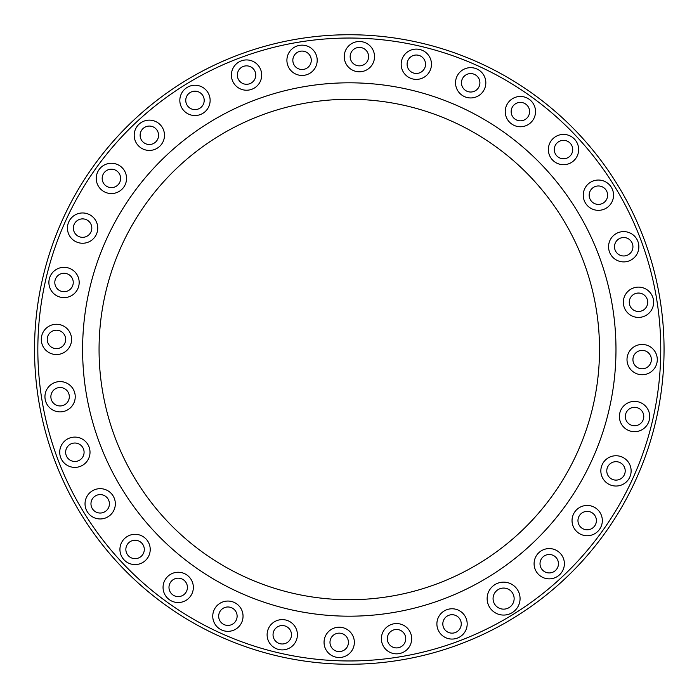 <?xml version="1.0" encoding="UTF-8"?>
<svg xmlns="http://www.w3.org/2000/svg" width="699" height="699" viewBox="0 0 699 699"><rect width="100%" height="100%" fill="white"/><g stroke="black" fill="none" stroke-linecap="round" stroke-linejoin="round"><path stroke-width="0.52" stroke-dasharray="3.5 2.62" d="M129.892 469.824A250.225 250.225 0 0 1 228.975 130.101A250.225 250.225 0 0 1 568.689 229.176A250.225 250.225 0 0 1 469.614 568.899A250.225 250.225 0 0 1 129.892 469.824M335.564 35.037A314.76 314.76 0 0 0 34.828 363.227A314.76 314.76 0 0 0 408.041 658.729A314.76 314.76 0 0 0 661.944 313.161A314.76 314.76 0 0 0 335.564 35.037M517.601 589.939A16.461 16.461 0 0 0 494.936 584.609A16.461 16.461 0 0 0 489.606 607.274A16.461 16.461 0 0 0 512.271 612.604A16.461 16.461 0 0 0 517.601 589.939M512.559 593.058A10.537 10.537 0 0 0 498.055 589.65A10.537 10.537 0 0 0 494.647 604.154A10.537 10.537 0 0 0 509.152 607.562A10.537 10.537 0 0 0 512.559 593.058M560.31 553.381A15.142 15.142 0 0 0 538.903 552.647A15.142 15.142 0 0 0 538.16 574.045A15.142 15.142 0 0 0 559.567 574.788A15.142 15.142 0 0 0 560.31 553.381M555.976 557.426A9.218 9.218 0 0 0 542.948 556.972A9.218 9.218 0 0 0 542.494 570.008A9.218 9.218 0 0 0 555.522 570.454A9.218 9.218 0 0 0 555.976 557.426M596.029 508.295A15.142 15.142 0 0 0 574.893 511.747A15.142 15.142 0 0 0 578.344 532.891A15.142 15.142 0 0 0 599.48 529.431A15.142 15.142 0 0 0 596.029 508.295M592.569 513.11A9.218 9.218 0 0 0 579.698 515.207A9.218 9.218 0 0 0 581.804 528.077A9.218 9.218 0 0 0 594.666 525.971A9.218 9.218 0 0 0 592.569 513.11M622.267 457.111A15.142 15.142 0 0 0 602.206 464.617A15.142 15.142 0 0 0 609.72 484.678A15.142 15.142 0 0 0 629.773 477.164A15.142 15.142 0 0 0 622.267 457.111M619.812 462.502A9.218 9.218 0 0 0 607.606 467.072A9.218 9.218 0 0 0 612.175 479.287A9.218 9.218 0 0 0 624.382 474.708A9.218 9.218 0 0 0 619.812 462.502M638.012 401.785A15.142 15.142 0 0 0 619.803 413.065A15.142 15.142 0 0 0 631.083 431.274A15.142 15.142 0 0 0 649.292 419.994A15.142 15.142 0 0 0 638.012 401.785M636.658 407.552A9.218 9.218 0 0 0 625.579 414.42A9.218 9.218 0 0 0 632.438 425.508A9.218 9.218 0 0 0 643.526 418.64A9.218 9.218 0 0 0 636.658 407.552M642.669 344.458A15.142 15.142 0 0 0 627.012 359.068A15.142 15.142 0 0 0 641.621 374.725A15.142 15.142 0 0 0 657.278 360.116A15.142 15.142 0 0 0 642.669 344.458M642.46 350.374A9.218 9.218 0 0 0 632.936 359.277A9.218 9.218 0 0 0 641.831 368.801A9.218 9.218 0 0 0 651.363 359.906A9.218 9.218 0 0 0 642.46 350.374M636.046 287.315A15.142 15.142 0 0 0 623.543 304.703A15.142 15.142 0 0 0 640.931 317.215A15.142 15.142 0 0 0 653.434 299.819A15.142 15.142 0 0 0 636.046 287.315M636.999 293.169A9.218 9.218 0 0 0 629.388 303.75A9.218 9.218 0 0 0 639.969 311.361A9.218 9.218 0 0 0 647.589 300.78A9.218 9.218 0 0 0 636.999 293.169M618.405 232.566A15.142 15.142 0 0 0 609.528 252.059A15.142 15.142 0 0 0 629.03 260.937A15.142 15.142 0 0 0 637.899 241.443A15.142 15.142 0 0 0 618.405 232.566M620.485 238.114A9.218 9.218 0 0 0 615.085 249.989A9.218 9.218 0 0 0 626.951 255.388A9.218 9.218 0 0 0 632.35 243.523A9.218 9.218 0 0 0 620.485 238.114M590.419 182.317A15.142 15.142 0 0 0 585.526 203.164A15.142 15.142 0 0 0 606.374 208.066A15.142 15.142 0 0 0 611.276 187.21A15.142 15.142 0 0 0 590.419 182.317M593.538 187.349A9.218 9.218 0 0 0 590.559 200.045A9.218 9.218 0 0 0 603.254 203.025A9.218 9.218 0 0 0 606.234 190.338A9.218 9.218 0 0 0 593.538 187.349M553.171 138.481A15.142 15.142 0 0 0 552.437 159.888A15.142 15.142 0 0 0 573.844 160.63A15.142 15.142 0 0 0 574.578 139.223A15.142 15.142 0 0 0 553.171 138.481M557.217 142.814A9.218 9.218 0 0 0 556.771 155.842A9.218 9.218 0 0 0 569.799 156.296A9.218 9.218 0 0 0 570.244 143.269A9.218 9.218 0 0 0 557.217 142.814M508.086 102.762A15.142 15.142 0 0 0 511.537 123.898A15.142 15.142 0 0 0 532.682 120.446A15.142 15.142 0 0 0 529.222 99.31A15.142 15.142 0 0 0 508.086 102.762M512.9 106.222A9.218 9.218 0 0 0 514.997 119.092A9.218 9.218 0 0 0 527.867 116.986A9.218 9.218 0 0 0 525.762 104.125A9.218 9.218 0 0 0 512.9 106.222M456.901 76.523A15.142 15.142 0 0 0 464.407 96.584A15.142 15.142 0 0 0 484.468 89.07A15.142 15.142 0 0 0 476.963 69.018A15.142 15.142 0 0 0 456.901 76.523M462.292 78.978A9.218 9.218 0 0 0 466.862 91.193A9.218 9.218 0 0 0 479.077 86.615A9.218 9.218 0 0 0 474.507 74.409A9.218 9.218 0 0 0 462.292 78.978M401.576 60.778A15.142 15.142 0 0 0 412.856 78.987A15.142 15.142 0 0 0 431.065 67.707A15.142 15.142 0 0 0 419.784 49.498A15.142 15.142 0 0 0 401.576 60.778M407.342 62.132A9.218 9.218 0 0 0 414.21 73.212A9.218 9.218 0 0 0 425.298 66.353A9.218 9.218 0 0 0 418.43 55.265A9.218 9.218 0 0 0 407.342 62.132M344.249 56.121A15.142 15.142 0 0 0 358.858 71.779A15.142 15.142 0 0 0 374.515 57.169A15.142 15.142 0 0 0 359.906 41.512A15.142 15.142 0 0 0 344.249 56.121M350.164 56.331A9.218 9.218 0 0 0 359.068 65.855A9.218 9.218 0 0 0 368.591 56.96A9.218 9.218 0 0 0 359.697 47.427A9.218 9.218 0 0 0 350.164 56.331M287.106 62.744A15.142 15.142 0 0 0 304.493 75.247A15.142 15.142 0 0 0 317.005 57.86A15.142 15.142 0 0 0 299.609 45.356A15.142 15.142 0 0 0 287.106 62.744M292.96 61.792A9.218 9.218 0 0 0 303.541 69.402A9.218 9.218 0 0 0 311.151 58.821A9.218 9.218 0 0 0 300.57 51.202A9.218 9.218 0 0 0 292.96 61.792M232.356 80.385A15.142 15.142 0 0 0 251.85 89.262A15.142 15.142 0 0 0 260.727 69.769A15.142 15.142 0 0 0 241.234 60.892A15.142 15.142 0 0 0 232.356 80.385M237.913 78.305A9.218 9.218 0 0 0 249.779 83.705A9.218 9.218 0 0 0 255.179 71.84A9.218 9.218 0 0 0 243.313 66.44A9.218 9.218 0 0 0 237.913 78.305M182.107 108.371A15.142 15.142 0 0 0 202.955 113.273A15.142 15.142 0 0 0 207.856 92.417A15.142 15.142 0 0 0 187 87.515A15.142 15.142 0 0 0 182.107 108.371M187.14 105.252A9.218 9.218 0 0 0 199.835 108.231A9.218 9.218 0 0 0 202.815 95.536A9.218 9.218 0 0 0 190.128 92.556A9.218 9.218 0 0 0 187.14 105.252M138.271 145.619A15.142 15.142 0 0 0 159.678 146.353A15.142 15.142 0 0 0 160.421 124.955A15.142 15.142 0 0 0 139.014 124.212A15.142 15.142 0 0 0 138.271 145.619M142.605 141.574A9.218 9.218 0 0 0 155.632 142.028A9.218 9.218 0 0 0 156.087 128.992A9.218 9.218 0 0 0 143.059 128.546A9.218 9.218 0 0 0 142.605 141.574M102.552 190.705A15.142 15.142 0 0 0 123.697 187.253A15.142 15.142 0 0 0 120.237 166.109A15.142 15.142 0 0 0 99.101 169.569A15.142 15.142 0 0 0 102.552 190.705M106.012 185.89A9.218 9.218 0 0 0 118.882 183.793A9.218 9.218 0 0 0 116.777 170.923A9.218 9.218 0 0 0 103.915 173.029A9.218 9.218 0 0 0 106.012 185.89M76.313 241.889A15.142 15.142 0 0 0 96.375 234.383A15.142 15.142 0 0 0 88.86 214.322A15.142 15.142 0 0 0 68.808 221.836A15.142 15.142 0 0 0 76.313 241.889M78.769 236.498A9.218 9.218 0 0 0 90.984 231.928A9.218 9.218 0 0 0 86.405 219.713A9.218 9.218 0 0 0 74.199 224.292A9.218 9.218 0 0 0 78.769 236.498M60.568 297.215A15.142 15.142 0 0 0 78.777 285.935A15.142 15.142 0 0 0 67.497 267.726A15.142 15.142 0 0 0 49.288 279.006A15.142 15.142 0 0 0 60.568 297.215M61.923 291.448A9.218 9.218 0 0 0 73.002 284.58A9.218 9.218 0 0 0 66.143 273.492A9.218 9.218 0 0 0 55.055 280.36A9.218 9.218 0 0 0 61.923 291.448M55.911 354.542A15.142 15.142 0 0 0 71.569 339.932A15.142 15.142 0 0 0 56.96 324.275A15.142 15.142 0 0 0 41.302 338.884A15.142 15.142 0 0 0 55.911 354.542M56.121 348.626A9.218 9.218 0 0 0 65.645 339.723A9.218 9.218 0 0 0 56.75 330.199A9.218 9.218 0 0 0 47.226 339.094A9.218 9.218 0 0 0 56.121 348.626M62.534 411.685A15.142 15.142 0 0 0 75.038 394.297A15.142 15.142 0 0 0 57.65 381.785A15.142 15.142 0 0 0 45.147 399.181A15.142 15.142 0 0 0 62.534 411.685M61.582 405.831A9.218 9.218 0 0 0 69.192 395.25A9.218 9.218 0 0 0 58.611 387.639A9.218 9.218 0 0 0 50.992 398.22A9.218 9.218 0 0 0 61.582 405.831M80.175 466.434A15.142 15.142 0 0 0 89.053 446.941A15.142 15.142 0 0 0 69.559 438.063A15.142 15.142 0 0 0 60.682 457.557A15.142 15.142 0 0 0 80.175 466.434M78.096 460.886A9.218 9.218 0 0 0 83.496 449.011A9.218 9.218 0 0 0 71.63 443.612A9.218 9.218 0 0 0 66.23 455.477A9.218 9.218 0 0 0 78.096 460.886M108.162 516.683A15.142 15.142 0 0 0 113.063 495.836A15.142 15.142 0 0 0 92.207 490.934A15.142 15.142 0 0 0 87.305 511.79A15.142 15.142 0 0 0 108.162 516.683M105.042 511.651A9.218 9.218 0 0 0 108.022 498.955A9.218 9.218 0 0 0 95.326 495.975A9.218 9.218 0 0 0 92.347 508.662A9.218 9.218 0 0 0 105.042 511.651M145.409 560.519A15.142 15.142 0 0 0 146.143 539.112A15.142 15.142 0 0 0 124.745 538.37A15.142 15.142 0 0 0 124.003 559.777A15.142 15.142 0 0 0 145.409 560.519M141.364 556.186A9.218 9.218 0 0 0 141.818 543.158A9.218 9.218 0 0 0 128.782 542.704A9.218 9.218 0 0 0 128.336 555.731A9.218 9.218 0 0 0 141.364 556.186M190.495 596.238A15.142 15.142 0 0 0 187.044 575.102A15.142 15.142 0 0 0 165.908 578.554A15.142 15.142 0 0 0 169.359 599.69A15.142 15.142 0 0 0 190.495 596.238M185.681 592.778A9.218 9.218 0 0 0 183.584 579.908A9.218 9.218 0 0 0 170.713 582.014A9.218 9.218 0 0 0 172.819 594.875A9.218 9.218 0 0 0 185.681 592.778M241.679 622.477A15.142 15.142 0 0 0 234.174 602.416A15.142 15.142 0 0 0 214.112 609.93A15.142 15.142 0 0 0 221.627 629.982A15.142 15.142 0 0 0 241.679 622.477M236.288 620.022A9.218 9.218 0 0 0 231.719 607.807A9.218 9.218 0 0 0 219.503 612.385A9.218 9.218 0 0 0 224.082 624.591A9.218 9.218 0 0 0 236.288 620.022M297.005 638.222A15.142 15.142 0 0 0 285.725 620.013A15.142 15.142 0 0 0 267.516 631.293A15.142 15.142 0 0 0 278.796 649.502A15.142 15.142 0 0 0 297.005 638.222M291.238 636.868A9.218 9.218 0 0 0 284.371 625.788A9.218 9.218 0 0 0 273.283 632.647A9.218 9.218 0 0 0 280.15 643.735A9.218 9.218 0 0 0 291.238 636.868M354.341 642.879A15.142 15.142 0 0 0 339.723 627.221A15.142 15.142 0 0 0 324.065 641.831A15.142 15.142 0 0 0 338.674 657.488A15.142 15.142 0 0 0 354.341 642.879M348.417 642.669A9.218 9.218 0 0 0 339.522 633.145A9.218 9.218 0 0 0 329.989 642.04A9.218 9.218 0 0 0 338.884 651.573A9.218 9.218 0 0 0 348.417 642.669M411.475 636.256A15.142 15.142 0 0 0 394.087 623.753A15.142 15.142 0 0 0 381.584 641.14A15.142 15.142 0 0 0 398.972 653.644A15.142 15.142 0 0 0 411.475 636.256M405.63 637.208A9.218 9.218 0 0 0 395.04 629.598A9.218 9.218 0 0 0 387.429 640.179A9.218 9.218 0 0 0 398.011 647.798A9.218 9.218 0 0 0 405.63 637.208M466.224 618.615A15.142 15.142 0 0 0 446.731 609.738A15.142 15.142 0 0 0 437.854 629.231A15.142 15.142 0 0 0 457.347 638.108A15.142 15.142 0 0 0 466.224 618.615M460.676 620.695A9.218 9.218 0 0 0 448.81 615.295A9.218 9.218 0 0 0 443.402 627.16A9.218 9.218 0 0 0 455.267 632.56A9.218 9.218 0 0 0 460.676 620.695"/><path stroke-width="1.05" d="M517.601 589.939A16.461 16.461 0 0 0 494.936 584.609A16.461 16.461 0 0 0 489.606 607.274A16.461 16.461 0 0 0 512.271 612.604A16.461 16.461 0 0 0 517.601 589.939M512.559 593.058A10.537 10.537 0 0 0 498.055 589.65A10.537 10.537 0 0 0 494.647 604.154A10.537 10.537 0 0 0 509.152 607.562A10.537 10.537 0 0 0 512.559 593.058M560.31 553.381A15.142 15.142 0 0 0 538.903 552.647A15.142 15.142 0 0 0 538.16 574.045A15.142 15.142 0 0 0 559.567 574.788A15.142 15.142 0 0 0 560.31 553.381M555.976 557.426A9.218 9.218 0 0 0 542.948 556.972A9.218 9.218 0 0 0 542.494 570.008A9.218 9.218 0 0 0 555.522 570.454A9.218 9.218 0 0 0 555.976 557.426M596.029 508.295A15.142 15.142 0 0 0 574.893 511.747A15.142 15.142 0 0 0 578.344 532.891A15.142 15.142 0 0 0 599.48 529.431A15.142 15.142 0 0 0 596.029 508.295M592.569 513.11A9.218 9.218 0 0 0 579.698 515.207A9.218 9.218 0 0 0 581.804 528.077A9.218 9.218 0 0 0 594.666 525.971A9.218 9.218 0 0 0 592.569 513.11M622.267 457.111A15.142 15.142 0 0 0 602.206 464.617A15.142 15.142 0 0 0 609.72 484.678A15.142 15.142 0 0 0 629.773 477.164A15.142 15.142 0 0 0 622.267 457.111M619.812 462.502A9.218 9.218 0 0 0 607.606 467.072A9.218 9.218 0 0 0 612.175 479.287A9.218 9.218 0 0 0 624.382 474.708A9.218 9.218 0 0 0 619.812 462.502M638.012 401.785A15.142 15.142 0 0 0 619.803 413.065A15.142 15.142 0 0 0 631.083 431.274A15.142 15.142 0 0 0 649.292 419.994A15.142 15.142 0 0 0 638.012 401.785M636.658 407.552A9.218 9.218 0 0 0 625.579 414.42A9.218 9.218 0 0 0 632.438 425.508A9.218 9.218 0 0 0 643.526 418.64A9.218 9.218 0 0 0 636.658 407.552M642.669 344.458A15.142 15.142 0 0 0 627.012 359.068A15.142 15.142 0 0 0 641.621 374.725A15.142 15.142 0 0 0 657.278 360.116A15.142 15.142 0 0 0 642.669 344.458M642.46 350.374A9.218 9.218 0 0 0 632.936 359.277A9.218 9.218 0 0 0 641.831 368.801A9.218 9.218 0 0 0 651.363 359.906A9.218 9.218 0 0 0 642.46 350.374M636.046 287.315A15.142 15.142 0 0 0 623.543 304.703A15.142 15.142 0 0 0 640.931 317.215A15.142 15.142 0 0 0 653.434 299.819A15.142 15.142 0 0 0 636.046 287.315M636.999 293.169A9.218 9.218 0 0 0 629.388 303.75A9.218 9.218 0 0 0 639.969 311.361A9.218 9.218 0 0 0 647.589 300.78A9.218 9.218 0 0 0 636.999 293.169M618.405 232.566A15.142 15.142 0 0 0 609.528 252.059A15.142 15.142 0 0 0 629.03 260.937A15.142 15.142 0 0 0 637.899 241.443A15.142 15.142 0 0 0 618.405 232.566M620.485 238.114A9.218 9.218 0 0 0 615.085 249.989A9.218 9.218 0 0 0 626.951 255.388A9.218 9.218 0 0 0 632.35 243.523A9.218 9.218 0 0 0 620.485 238.114M590.419 182.317A15.142 15.142 0 0 0 585.526 203.164A15.142 15.142 0 0 0 606.374 208.066A15.142 15.142 0 0 0 611.276 187.21A15.142 15.142 0 0 0 590.419 182.317M593.538 187.349A9.218 9.218 0 0 0 590.559 200.045A9.218 9.218 0 0 0 603.254 203.025A9.218 9.218 0 0 0 606.234 190.338A9.218 9.218 0 0 0 593.538 187.349M553.171 138.481A15.142 15.142 0 0 0 552.437 159.888A15.142 15.142 0 0 0 573.844 160.63A15.142 15.142 0 0 0 574.578 139.223A15.142 15.142 0 0 0 553.171 138.481M557.217 142.814A9.218 9.218 0 0 0 556.771 155.842A9.218 9.218 0 0 0 569.799 156.296A9.218 9.218 0 0 0 570.244 143.269A9.218 9.218 0 0 0 557.217 142.814M508.086 102.762A15.142 15.142 0 0 0 511.537 123.898A15.142 15.142 0 0 0 532.682 120.446A15.142 15.142 0 0 0 529.222 99.31A15.142 15.142 0 0 0 508.086 102.762M512.9 106.222A9.218 9.218 0 0 0 514.997 119.092A9.218 9.218 0 0 0 527.867 116.986A9.218 9.218 0 0 0 525.762 104.125A9.218 9.218 0 0 0 512.9 106.222M456.901 76.523A15.142 15.142 0 0 0 464.407 96.584A15.142 15.142 0 0 0 484.468 89.07A15.142 15.142 0 0 0 476.963 69.018A15.142 15.142 0 0 0 456.901 76.523M462.292 78.978A9.218 9.218 0 0 0 466.862 91.193A9.218 9.218 0 0 0 479.077 86.615A9.218 9.218 0 0 0 474.507 74.409A9.218 9.218 0 0 0 462.292 78.978M401.576 60.778A15.142 15.142 0 0 0 412.856 78.987A15.142 15.142 0 0 0 431.065 67.707A15.142 15.142 0 0 0 419.784 49.498A15.142 15.142 0 0 0 401.576 60.778M407.342 62.132A9.218 9.218 0 0 0 414.21 73.212A9.218 9.218 0 0 0 425.298 66.353A9.218 9.218 0 0 0 418.43 55.265A9.218 9.218 0 0 0 407.342 62.132M344.249 56.121A15.142 15.142 0 0 0 358.858 71.779A15.142 15.142 0 0 0 374.515 57.169A15.142 15.142 0 0 0 359.906 41.512A15.142 15.142 0 0 0 344.249 56.121M350.164 56.331A9.218 9.218 0 0 0 359.068 65.855A9.218 9.218 0 0 0 368.591 56.96A9.218 9.218 0 0 0 359.697 47.427A9.218 9.218 0 0 0 350.164 56.331M287.106 62.744A15.142 15.142 0 0 0 304.493 75.247A15.142 15.142 0 0 0 317.005 57.86A15.142 15.142 0 0 0 299.609 45.356A15.142 15.142 0 0 0 287.106 62.744M292.96 61.792A9.218 9.218 0 0 0 303.541 69.402A9.218 9.218 0 0 0 311.151 58.821A9.218 9.218 0 0 0 300.57 51.202A9.218 9.218 0 0 0 292.96 61.792M232.356 80.385A15.142 15.142 0 0 0 251.85 89.262A15.142 15.142 0 0 0 260.727 69.769A15.142 15.142 0 0 0 241.234 60.892A15.142 15.142 0 0 0 232.356 80.385M237.913 78.305A9.218 9.218 0 0 0 249.779 83.705A9.218 9.218 0 0 0 255.179 71.84A9.218 9.218 0 0 0 243.313 66.44A9.218 9.218 0 0 0 237.913 78.305M182.107 108.371A15.142 15.142 0 0 0 202.955 113.273A15.142 15.142 0 0 0 207.856 92.417A15.142 15.142 0 0 0 187 87.515A15.142 15.142 0 0 0 182.107 108.371M187.14 105.252A9.218 9.218 0 0 0 199.835 108.231A9.218 9.218 0 0 0 202.815 95.536A9.218 9.218 0 0 0 190.128 92.556A9.218 9.218 0 0 0 187.14 105.252M138.271 145.619A15.142 15.142 0 0 0 159.678 146.353A15.142 15.142 0 0 0 160.421 124.955A15.142 15.142 0 0 0 139.014 124.212A15.142 15.142 0 0 0 138.271 145.619M142.605 141.574A9.218 9.218 0 0 0 155.632 142.028A9.218 9.218 0 0 0 156.087 128.992A9.218 9.218 0 0 0 143.059 128.546A9.218 9.218 0 0 0 142.605 141.574M102.552 190.705A15.142 15.142 0 0 0 123.697 187.253A15.142 15.142 0 0 0 120.237 166.109A15.142 15.142 0 0 0 99.101 169.569A15.142 15.142 0 0 0 102.552 190.705M106.012 185.89A9.218 9.218 0 0 0 118.882 183.793A9.218 9.218 0 0 0 116.777 170.923A9.218 9.218 0 0 0 103.915 173.029A9.218 9.218 0 0 0 106.012 185.89M76.313 241.889A15.142 15.142 0 0 0 96.375 234.383A15.142 15.142 0 0 0 88.86 214.322A15.142 15.142 0 0 0 68.808 221.836A15.142 15.142 0 0 0 76.313 241.889M78.769 236.498A9.218 9.218 0 0 0 90.984 231.928A9.218 9.218 0 0 0 86.405 219.713A9.218 9.218 0 0 0 74.199 224.292A9.218 9.218 0 0 0 78.769 236.498M60.568 297.215A15.142 15.142 0 0 0 78.777 285.935A15.142 15.142 0 0 0 67.497 267.726A15.142 15.142 0 0 0 49.288 279.006A15.142 15.142 0 0 0 60.568 297.215M61.923 291.448A9.218 9.218 0 0 0 73.002 284.58A9.218 9.218 0 0 0 66.143 273.492A9.218 9.218 0 0 0 55.055 280.36A9.218 9.218 0 0 0 61.923 291.448M55.911 354.542A15.142 15.142 0 0 0 71.569 339.932A15.142 15.142 0 0 0 56.96 324.275A15.142 15.142 0 0 0 41.302 338.884A15.142 15.142 0 0 0 55.911 354.542M56.121 348.626A9.218 9.218 0 0 0 65.645 339.723A9.218 9.218 0 0 0 56.75 330.199A9.218 9.218 0 0 0 47.226 339.094A9.218 9.218 0 0 0 56.121 348.626M62.534 411.685A15.142 15.142 0 0 0 75.038 394.297A15.142 15.142 0 0 0 57.65 381.785A15.142 15.142 0 0 0 45.147 399.181A15.142 15.142 0 0 0 62.534 411.685M61.582 405.831A9.218 9.218 0 0 0 69.192 395.25A9.218 9.218 0 0 0 58.611 387.639A9.218 9.218 0 0 0 50.992 398.22A9.218 9.218 0 0 0 61.582 405.831M80.175 466.434A15.142 15.142 0 0 0 89.053 446.941A15.142 15.142 0 0 0 69.559 438.063A15.142 15.142 0 0 0 60.682 457.557A15.142 15.142 0 0 0 80.175 466.434M78.096 460.886A9.218 9.218 0 0 0 83.496 449.011A9.218 9.218 0 0 0 71.63 443.612A9.218 9.218 0 0 0 66.23 455.477A9.218 9.218 0 0 0 78.096 460.886M108.162 516.683A15.142 15.142 0 0 0 113.063 495.836A15.142 15.142 0 0 0 92.207 490.934A15.142 15.142 0 0 0 87.305 511.79A15.142 15.142 0 0 0 108.162 516.683M105.042 511.651A9.218 9.218 0 0 0 108.022 498.955A9.218 9.218 0 0 0 95.326 495.975A9.218 9.218 0 0 0 92.347 508.662A9.218 9.218 0 0 0 105.042 511.651M145.409 560.519A15.142 15.142 0 0 0 146.143 539.112A15.142 15.142 0 0 0 124.745 538.37A15.142 15.142 0 0 0 124.003 559.777A15.142 15.142 0 0 0 145.409 560.519M141.364 556.186A9.218 9.218 0 0 0 141.818 543.158A9.218 9.218 0 0 0 128.782 542.704A9.218 9.218 0 0 0 128.336 555.731A9.218 9.218 0 0 0 141.364 556.186M190.495 596.238A15.142 15.142 0 0 0 187.044 575.102A15.142 15.142 0 0 0 165.908 578.554A15.142 15.142 0 0 0 169.359 599.69A15.142 15.142 0 0 0 190.495 596.238M185.681 592.778A9.218 9.218 0 0 0 183.584 579.908A9.218 9.218 0 0 0 170.713 582.014A9.218 9.218 0 0 0 172.819 594.875A9.218 9.218 0 0 0 185.681 592.778M241.679 622.477A15.142 15.142 0 0 0 234.174 602.416A15.142 15.142 0 0 0 214.112 609.93A15.142 15.142 0 0 0 221.627 629.982A15.142 15.142 0 0 0 241.679 622.477M236.288 620.022A9.218 9.218 0 0 0 231.719 607.807A9.218 9.218 0 0 0 219.503 612.385A9.218 9.218 0 0 0 224.082 624.591A9.218 9.218 0 0 0 236.288 620.022M297.005 638.222A15.142 15.142 0 0 0 285.725 620.013A15.142 15.142 0 0 0 267.516 631.293A15.142 15.142 0 0 0 278.796 649.502A15.142 15.142 0 0 0 297.005 638.222M291.238 636.868A9.218 9.218 0 0 0 284.371 625.788A9.218 9.218 0 0 0 273.283 632.647A9.218 9.218 0 0 0 280.15 643.735A9.218 9.218 0 0 0 291.238 636.868M354.341 642.879A15.142 15.142 0 0 0 339.723 627.221A15.142 15.142 0 0 0 324.065 641.831A15.142 15.142 0 0 0 338.674 657.488A15.142 15.142 0 0 0 354.341 642.879M348.417 642.669A9.218 9.218 0 0 0 339.522 633.145A9.218 9.218 0 0 0 329.989 642.04A9.218 9.218 0 0 0 338.884 651.573A9.218 9.218 0 0 0 348.417 642.669M411.475 636.256A15.142 15.142 0 0 0 394.087 623.753A15.142 15.142 0 0 0 381.584 641.14A15.142 15.142 0 0 0 398.972 653.644A15.142 15.142 0 0 0 411.475 636.256M405.63 637.208A9.218 9.218 0 0 0 395.04 629.598A9.218 9.218 0 0 0 387.429 640.179A9.218 9.218 0 0 0 398.011 647.798A9.218 9.218 0 0 0 405.63 637.208M466.224 618.615A15.142 15.142 0 0 0 446.731 609.738A15.142 15.142 0 0 0 437.854 629.231A15.142 15.142 0 0 0 457.347 638.108A15.142 15.142 0 0 0 466.224 618.615M460.676 620.695A9.218 9.218 0 0 0 448.81 615.295A9.218 9.218 0 0 0 443.402 627.16A9.218 9.218 0 0 0 455.267 632.56A9.218 9.218 0 0 0 460.676 620.695M214.846 138.463A250.225 250.225 0 0 1 568.689 229.176A250.225 250.225 0 0 1 483.734 560.537A250.225 250.225 0 0 1 129.892 469.824A250.225 250.225 0 0 1 214.846 138.463A250.225 250.225 0 0 1 568.689 229.176A250.225 250.225 0 0 1 483.734 560.537A250.225 250.225 0 0 1 129.892 469.824A250.225 250.225 0 0 1 214.846 138.463M180.167 84.037A314.76 314.76 0 0 0 363.017 663.963A314.76 314.76 0 0 0 649.485 254.847A314.76 314.76 0 0 0 180.167 84.037A314.76 314.76 0 0 0 363.017 663.963A314.76 314.76 0 0 0 649.485 254.847A314.76 314.76 0 0 0 180.167 84.037M205.995 124.579A266.686 266.686 0 0 1 583.123 221.268A266.686 266.686 0 0 1 492.585 574.421A266.686 266.686 0 0 1 124.37 492.795A266.686 266.686 0 0 1 205.995 124.579M181.941 86.816A311.466 311.466 0 0 0 362.877 660.669A311.466 311.466 0 0 0 611.983 182.151A311.466 311.466 0 0 0 181.941 86.816"/></g></svg>

